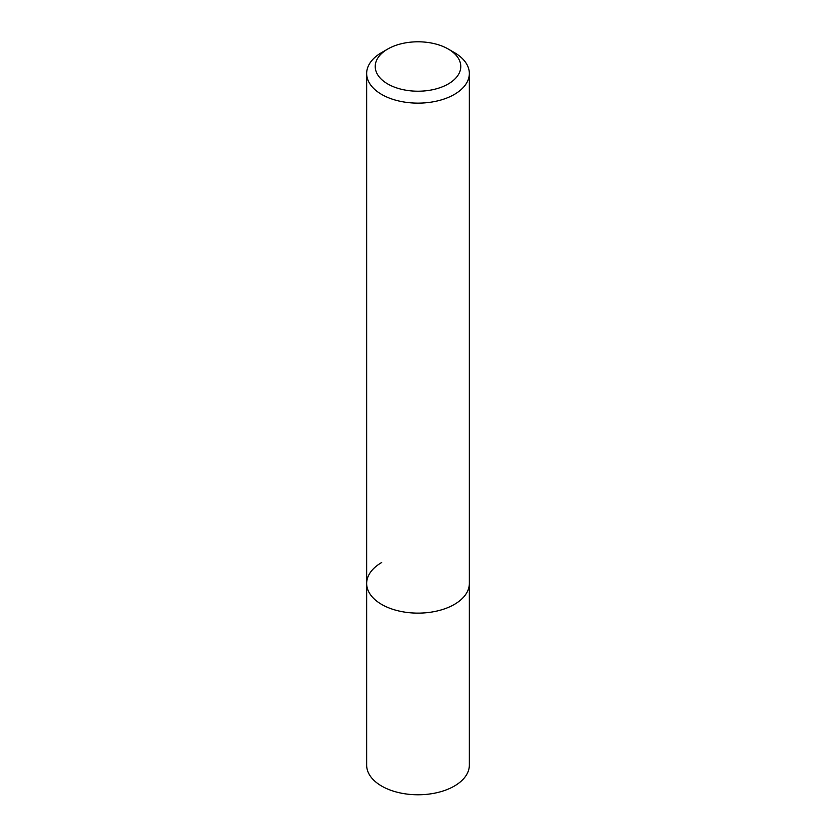 <?xml version="1.0" encoding="UTF-8"?>
<svg xmlns="http://www.w3.org/2000/svg" width="836" height="836" viewBox="0 0 836 836"><rect width="100%" height="100%" fill="white"/><g stroke="black" fill="none" stroke-linecap="round" stroke-linejoin="round"><path stroke-width="1.25" d="M366.659 73.484A51.341 29.636 180 0 1 381.697 52.532L387.747 49.031A42.782 24.704 180 0 1 448.253 49.031L454.303 52.532A51.341 29.636 180 0 1 469.341 73.484A51.341 29.636 180 0 1 454.303 94.447A51.341 29.636 180 0 1 398.354 100.874A51.341 29.636 180 0 1 366.659 73.484L366.659 765.128A51.341 29.636 0 0 0 398.354 792.518A51.341 29.636 0 0 0 454.303 786.091A51.341 29.636 0 0 0 469.341 765.128L469.341 583.486A51.341 29.636 180 0 1 454.303 604.449A51.341 29.636 180 0 1 398.354 610.865A51.341 29.636 180 0 1 366.659 583.486A51.341 29.636 180 0 1 381.697 562.523M381.697 52.532L387.747 49.031A42.782 24.704 180 0 0 387.747 83.966A42.782 24.704 180 0 0 448.253 83.966A42.782 24.704 180 0 0 448.253 49.031M366.659 583.486A51.341 29.636 0 0 0 398.354 610.865A51.341 29.636 0 0 0 454.303 604.449A51.341 29.636 0 0 0 469.341 583.486L469.341 73.484"/></g></svg>

